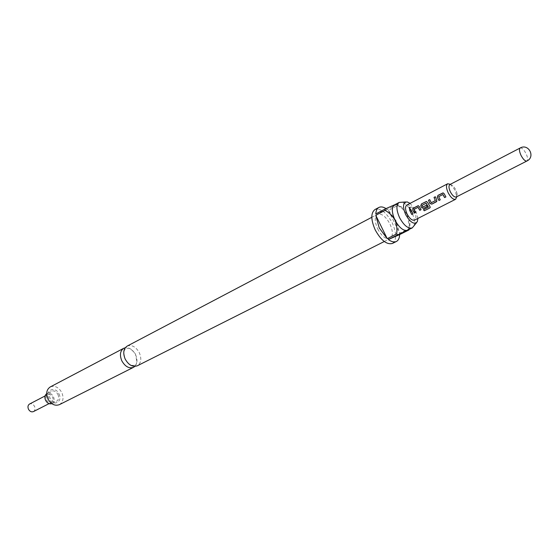 <?xml version="1.0" encoding="UTF-8"?>
<svg xmlns="http://www.w3.org/2000/svg" width="559" height="559" viewBox="0 0 559 559"><rect width="100%" height="100%" fill="white"/><g stroke="black" fill="none" stroke-linecap="round" stroke-linejoin="round"><path stroke-width="0.42" stroke-dasharray="2.79 2.1" d="M409.44 209.066L410.04 209.024L410.271 207.368M127.159 346.105C131.826 344.505 135.893 346.734 139.359 352.785C141.797 358.836 141.106 363.175 137.297 365.803M33.449 411.592C35.098 410.488 35.469 408.762 34.56 406.428C33.219 404.108 31.549 403.312 29.55 404.024M46.488 399.895C47.857 402.242 49.527 403.074 51.519 402.382C53.161 401.271 53.517 399.524 52.588 397.149C51.225 394.787 49.541 393.962 47.543 394.668C45.915 395.779 45.565 397.519 46.488 399.895M51.833 403.661L52.099 403.542C54.237 402.103 54.705 399.832 53.496 396.743C51.721 393.669 49.534 392.6 46.935 393.522L46.69 393.662M57.926 394.465C59.142 397.568 58.681 399.839 56.536 401.285C53.957 402.187 51.777 401.096 49.996 398.022C48.787 394.927 49.241 392.663 51.351 391.216C53.95 390.301 56.138 391.384 57.926 394.465M449.904 184.554L452.776 185.483L455.851 189.669L457.206 194.092L456.298 196.971M450.407 184.295L455.075 190.144L456.801 196.712M417.88 218.429L415.686 210.554L410.117 203.35M413.863 226.164C415.169 222.81 414.505 218.296 411.878 212.637C408.734 206.641 405.275 203.141 401.488 202.127M134.845 366.397C137.402 363.476 137.647 359.584 135.571 354.72C132.853 349.717 129.408 347.398 125.251 347.754M392.432 243.444C396.799 240.021 396.743 233.194 392.257 222.943C386.465 212.476 380.7 208.004 374.97 209.534M386.038 208.584L387.331 209.485L396.562 204.629L397.659 205.537L388.421 210.387L396.184 220.931L399.643 233.25L408.957 228.561L408.978 229.917M377.702 228.945C381.874 236.45 385.989 239.671 390.042 238.609C393.166 236.164 393.124 231.258 389.916 223.914C385.752 216.403 381.622 213.196 377.521 214.286C374.453 216.71 374.509 221.595 377.702 228.945M407.651 230.224C409.502 229.162 410.236 226.772 409.845 223.055L407.322 214.977L401.683 207.207C399.077 204.887 396.82 204.042 394.92 204.678L394.577 204.832M59.002 393.976C63.237 402.166 52.693 407.05 48.899 398.518C44.671 390.189 55.32 385.549 59.002 393.976M59.38 404.66C63.167 402.124 63.985 398.113 61.839 392.642C58.695 387.212 54.831 385.312 50.261 386.94M406.826 205.069C409.244 204.454 411.738 206.474 414.303 211.12C416.301 215.655 416.385 218.653 414.568 220.113M397.659 205.537L398.078 205.803C401.935 207.976 405.016 211.029 407.322 214.977L409.139 225.843L408.957 228.561M388.421 210.387L399.643 233.25M394.92 204.678C396.687 204.049 397.232 204.028 396.562 204.629M375.788 213.929L387.331 209.485M412.954 213.824L410.879 209.436M419.355 206.55L418.432 205.733M421.046 209.674L419.439 206.537M414.044 209.401L418.146 207.319M415.603 212.469L414.079 209.527M430.213 207.277L427.53 202.33M427.614 202.323L426.608 201.513M427.293 206.418L426.454 205.195M426.517 205.146L422.877 207.033M422.807 206.942L421.975 205.426M422.094 205.279L426.168 203.183M428.432 207.068L423.415 209.709M431.094 202.693L429.829 199.64M435.412 200.569L431.289 202.693M436.845 201.317L436.824 199.954L435.391 196.761M444.181 193.742L443.259 192.925M445.9 196.922L444.258 193.728M438.668 196.698L442.917 194.539M440.254 199.822L438.703 196.824M520.184 147.981C521.882 147.653 523.832 149.512 526.026 153.55C527.808 157.456 528.094 159.944 526.899 161.02M134.684 365.237C130.869 366.012 127.732 363.951 125.272 359.067C122.407 350.067 124.867 349.99 126.096 348.557C127.934 348.117 129.108 348.138 129.632 348.613C129.835 347.845 136.151 353.959 135.564 354.692C137.207 361.764 136.913 365.279 134.684 365.237M49.038 403.647L51.519 402.382M52.099 403.542L56.536 401.285M457.206 194.092L456.766 195.664M417.342 221.657L416.462 222.796M384.271 241.516L390.042 238.609M371.805 217.297L377.521 214.286M401.683 207.207L398.078 205.803M409.845 223.055L409.132 225.843M407.183 201.918L405.736 201.967M452.776 185.483L451.239 184.931M46.935 393.522L51.351 391.216M45.076 395.954L47.543 394.668"/><path stroke-width="0.84" d="M410.271 207.368L409.705 207.424L409.44 209.066M409.95 208.996L410.089 207.277L409.6 207.361L409.558 209.087L409.95 208.996M384.271 241.516L137.297 365.803C132.679 367.333 128.64 365.083 125.181 359.067C122.777 353.043 123.434 348.718 127.159 346.105L371.805 217.297M45.076 395.954L29.55 404.024C27.915 405.128 27.552 406.847 28.453 409.181C29.795 411.487 31.465 412.29 33.449 411.592L49.038 403.647M46.69 393.662C44.783 395.178 44.406 397.393 45.565 400.307C47.229 403.228 49.318 404.346 51.833 403.661M456.298 196.971C454.453 197.397 452.476 195.692 450.358 191.849C448.702 188.117 448.549 185.686 449.904 184.554L520.184 147.981C518.99 149.043 519.283 151.531 521.058 155.437C523.196 159.385 525.118 161.258 526.816 161.055L456.298 196.971M456.801 196.712L455.62 199.27C453.321 199.801 450.847 197.669 448.206 192.876C446.131 188.215 445.949 185.176 447.647 183.764L450.407 184.295M410.117 203.35L407.183 201.918C402.892 202.267 402.389 206.509 405.673 214.628C410.439 222.657 414.324 224.998 417.342 221.657L417.88 218.429M405.736 201.967L399.14 202.428C396.065 204.894 396.212 209.967 399.566 217.654C403.933 225.522 408.161 228.938 412.256 227.904L416.462 222.796M125.251 347.754L123.756 348.271C120.136 350.814 119.486 354.993 121.813 360.821C125.16 366.634 129.073 368.8 133.552 367.312L134.845 366.397M378.904 207.445L374.97 209.534C370.708 212.909 370.799 219.715 375.236 229.959C381.056 240.419 386.793 244.912 392.432 243.444L396.415 241.46C394.221 242.48 391.531 241.844 388.344 239.552L397.777 234.808L396.659 233.9L387.226 238.658L379.226 227.904L375.767 215.285L385.116 210.366L385.123 209.003L375.788 213.929C375.997 210.645 377.039 208.486 378.904 207.445C380.861 206.474 383.236 206.851 386.038 208.584M399.14 202.428L394.577 204.832C391.482 207.305 391.607 212.371 394.954 220.036C399.203 227.73 403.388 231.153 407.497 230.294L408.978 229.917L399.65 234.605C399.503 238.092 398.427 240.377 396.415 241.46M397.777 234.808L412.256 227.904M123.756 348.271L50.261 386.94C46.565 389.476 45.775 393.466 47.899 398.902C51.03 404.304 54.859 406.225 59.38 404.66L133.552 367.312M437.257 197.313L438.969 200.478L440.254 199.822L438.668 196.698L442.84 194.546L444.601 197.586L445.9 196.922L444.181 193.742L442.973 192.897L437.956 195.371L437.257 197.313L439.011 200.408L440.226 199.78M428.467 200.276L429.92 203.525L431.848 204.126L436.313 201.841L436.768 200.003L435.3 196.74L434.022 197.404L435.349 200.618L431.227 202.735L429.738 199.619L428.467 200.276L429.983 203.476L431.897 204.056L436.845 201.317M429.948 206.474L427.53 202.33L426.342 201.492L421.451 203.909L420.773 205.817L421.724 207.738L423.638 208.346L427.251 206.488L426.454 205.195L422.877 207.033L422.017 205.293L426.21 203.238L428.404 207.158L423.415 209.709L424.316 210.771L429.612 208.067L430.123 207.578L429.948 206.474M412.682 209.995L414.359 213.105L415.603 212.469L414.044 209.401L418.062 207.326L419.795 210.317L421.046 209.674L419.355 206.55L418.174 205.712L413.346 208.095L412.682 209.995L414.408 213.028L415.575 212.427M409.558 210.058L411.724 214.453L412.954 213.824L410.788 209.422L409.558 210.058L411.766 214.383L412.933 213.79M455.62 199.27L414.568 220.113C412.165 220.714 409.677 218.695 407.099 214.048C405.114 209.513 405.023 206.523 406.826 205.069L447.647 183.764M435.349 200.618L434.022 197.404M399.65 234.605L388.344 239.552M385.123 209.003L394.312 204.915M396.659 233.9C397.337 229.19 396.764 224.571 394.954 220.036C392.488 215.851 389.211 212.63 385.116 210.366M387.226 238.658L375.767 215.285M410.809 209.471L409.649 210.072M413.346 208.095L412.766 209.981M418.432 205.733L413.436 208.116M419.795 210.317L421.018 209.639M419.844 210.24L418.188 207.382M429.612 208.067L424.316 210.771M429.626 207.955L430.213 207.277M426.608 201.513L421.451 203.909M421.542 203.923L420.773 205.817M420.857 205.81L421.724 207.738M421.786 207.689L423.68 208.269L427.223 206.453M428.425 207.04L426.084 203.19M424.337 210.659L423.491 209.674M435.321 196.796L434.112 197.425M429.752 199.675L428.557 200.297M437.956 195.371L437.341 197.306M443.259 192.925L438.039 195.391M444.601 197.586L445.872 196.887M444.643 197.516L442.973 194.595M526.899 161.02C535.704 156.932 528.625 143.188 520.184 147.981"/></g></svg>
